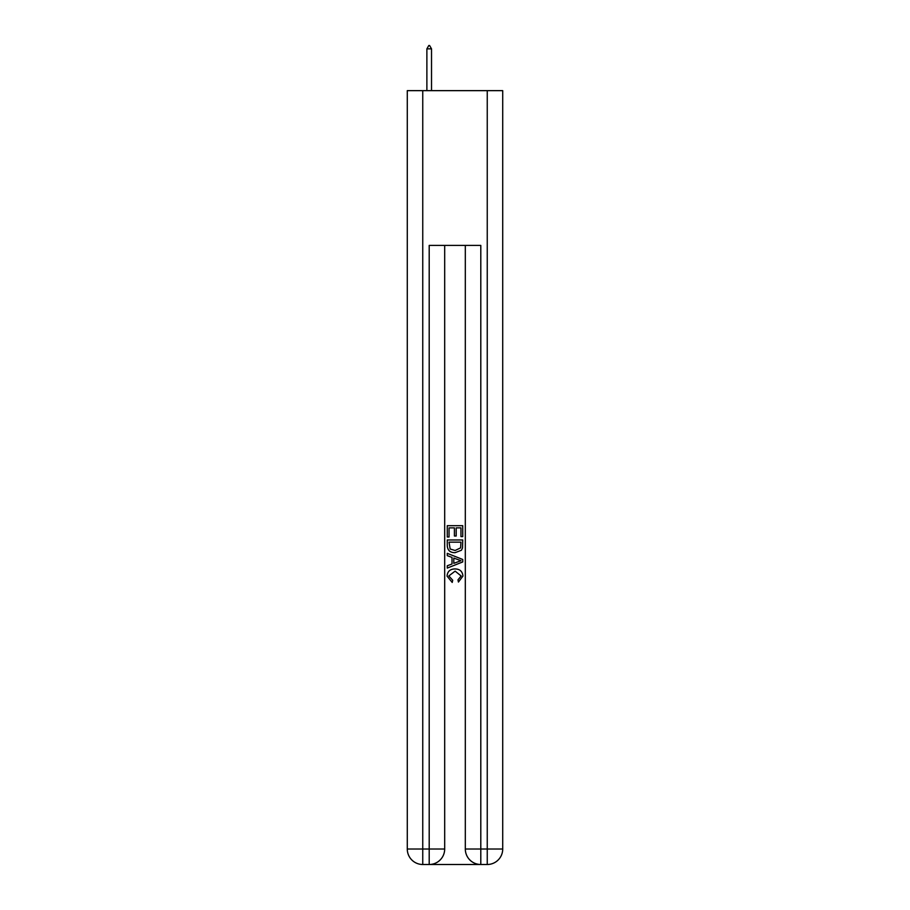 <?xml version="1.0" encoding="UTF-8"?>
<svg xmlns="http://www.w3.org/2000/svg" width="910" height="910" viewBox="0 0 910 910"><rect width="100%" height="100%" fill="white"/><g stroke="black" fill="none" stroke-linecap="round" stroke-linejoin="round"><path stroke-width="1.36" d="M430.362 864.5L479.638 864.5M422.752 90.647L422.752 849.019L407.282 849.019L407.282 90.647L502.718 90.647L502.718 849.019L487.248 849.019L487.248 90.647M480.798 864.5L480.798 849.019L465.317 849.019A15.481 15.481 0 0 0 480.798 864.5L487.248 864.5L487.248 849.019L480.798 849.019L480.798 245.416L429.201 245.416L429.201 849.019L422.752 849.019L422.752 864.5L429.201 864.5A15.481 15.481 0 0 0 444.683 849.019L429.201 849.019L429.201 864.5M444.683 245.416L444.683 849.019M465.317 849.019L465.317 245.416M487.248 864.5A15.481 15.481 0 0 0 502.718 849.019M407.282 849.019A15.481 15.481 0 0 0 422.752 864.5M447.265 537.002L447.265 525.684L462.735 525.684L462.735 536.604L460.949 536.604L460.949 527.868L456.194 527.868L456.194 536.013L454.409 536.013L454.409 527.868L449.051 527.868L449.051 537.002L447.265 537.002M447.265 545.522L447.265 539.971L462.735 539.971L462.519 548.002L461.404 550.254L455.08 552.677C450.132 552.7 447.527 550.311 447.265 545.522M449.051 542.155L450.143 549.003L455.114 550.493L460.631 547.854L460.949 542.155L449.051 542.155M447.265 555.646L447.265 553.337L462.735 559.479L462.735 561.936L447.265 568.09L447.265 565.77L452.02 564.007L452.02 557.409L447.265 555.646M458.094 559.65L453.806 558.069L453.806 563.347L460.949 560.708L458.094 559.65M448.846 575.916L452.725 580.261L452.213 582.434L447.06 576.121C447.481 571.366 450.166 568.977 455.114 568.943C459.868 569.046 462.473 571.423 462.94 576.075L458.435 582.047L457.969 579.863L461.154 575.973L455.125 571.127L448.846 575.916M431.522 48.856L429.588 45.5L428.815 45.5L426.881 48.856L431.522 48.856L431.522 90.647M426.881 48.856L426.881 90.647"/></g></svg>
